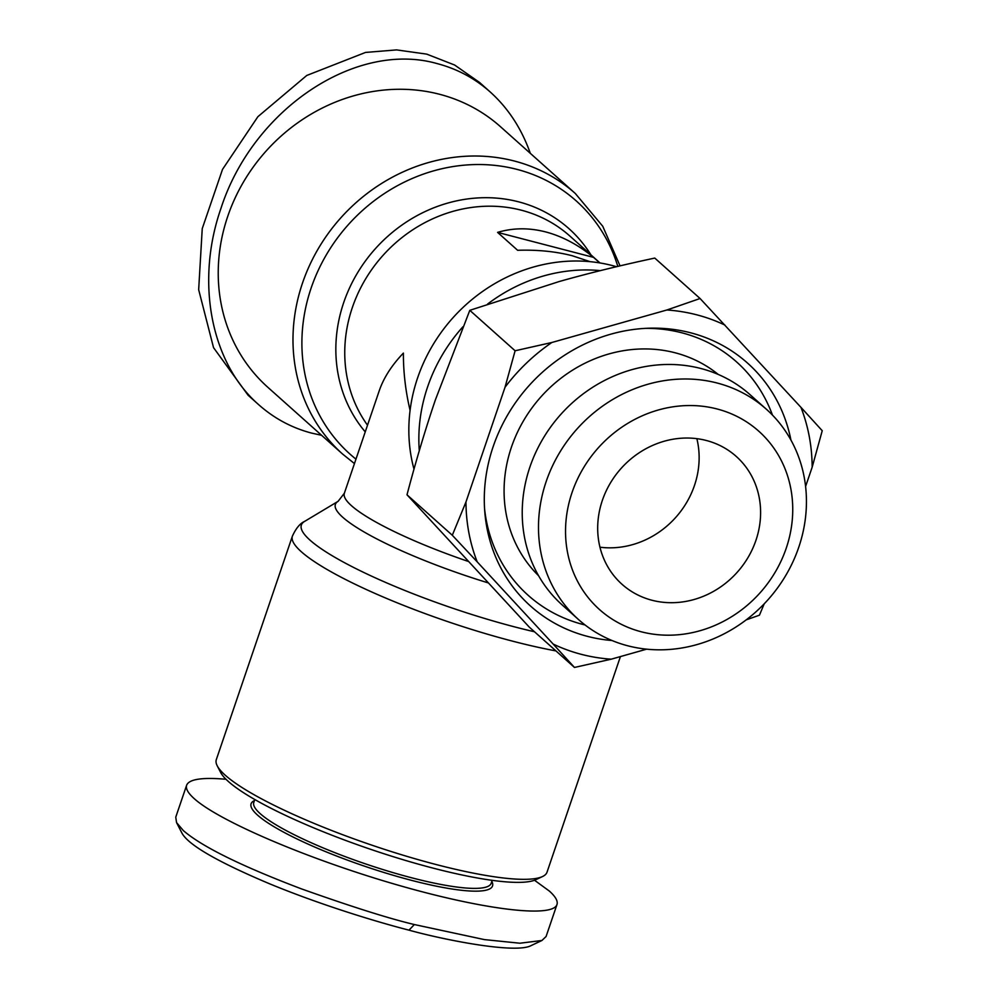 <?xml version="1.0" encoding="UTF-8"?>
<svg xmlns="http://www.w3.org/2000/svg" width="998" height="998" viewBox="0 0 998 998"><rect width="100%" height="100%" fill="white"/><g stroke="black" fill="none" stroke-linecap="round" stroke-linejoin="round"><path stroke-width="1.5" d="M413.995 469.172A160.74 146.032 -48.2 0 1 457.97 312.424A160.74 146.032 -48.2 0 1 612.56 265.618A160.74 146.032 -48.2 0 1 616.477 266.703M620.419 656.584L547.016 872.215A174.675 30.851 -161.2 0 1 542.55 876.531A174.675 30.851 -161.2 0 1 436.114 864.53A174.675 30.851 -161.2 0 1 217.215 765.778A174.675 30.851 -161.2 0 1 216.317 759.628L292.389 536.151A174.675 30.851 18.8 0 0 512.186 641.053A174.675 30.851 18.8 0 0 555.936 650.908M439.607 94.286A174.675 158.694 -48.2 0 1 500.534 126.746L575.297 193.487A174.675 158.694 131.8 0 0 514.369 161.027A174.675 158.694 131.8 0 0 318.212 248.801A174.675 158.694 131.8 0 0 342.626 454.078L267.876 387.336A174.675 158.694 -48.2 0 1 227.756 216.317A174.675 158.694 -48.2 0 1 439.607 94.286M590.067 261.663L572.353 255.775C555.699 251.471 537.448 249.65 517.625 250.286L497.578 232.384C512.984 227.806 529.002 227.644 545.632 231.91C562.261 236.301 578.241 244.784 593.561 257.372L599.786 262.923M321.581 435.29L311.626 433.107C291.79 427.88 274.176 418.424 258.756 404.751L248.065 395.208L213.535 347.641L198.664 289.682L202.245 228.604L222.504 169.411L257.896 116.679L306.76 75.461L365.518 52.432L396.555 49.9L426.707 54.129L454.601 65.007L479.589 82.485L490.268 92.028C508.219 108.196 521.567 128.63 530.312 153.33M258.756 404.751C210.902 363.01 195.296 281.923 220.945 208.42C252.843 109.231 356.012 40.232 437.398 63.672C457.234 68.899 474.861 78.355 490.268 92.028M254.802 799.523L253.804 802.467A125.374 22.143 18.8 0 0 411.563 877.766A125.374 22.143 18.8 0 0 491.178 883.28L492.176 880.336M254.44 800.583L254.353 800.621A127.519 22.517 18.8 0 0 290.43 835.7A127.519 22.517 18.8 0 0 411.55 880.361A127.519 22.517 18.8 0 0 491.864 881.484L491.814 881.384M534.516 880.248L549.374 891.089C555.549 896.641 558.082 901.119 556.971 904.537L546.093 936.486L541.939 940.478L519.933 943.222L484.417 939.605L414.37 924.547C389.432 918.659 351.783 906.77 301.433 888.869C241.229 866.015 201.87 846.591 183.37 830.61L176.546 822.577L175.76 817.162L186.638 785.214C189.059 779.176 202.182 777.192 225.997 779.263M556.971 904.537C552.605 918.459 480.974 909.403 393.886 883.929C306.873 858.579 219.186 821.129 194.248 798.662C188.061 793.111 185.528 788.632 186.638 785.214M217.215 765.778L220.558 772.315A169.311 29.903 18.8 0 0 432.745 868.035A169.311 29.903 18.8 0 0 535.914 879.662L542.55 876.531M611.238 659.179L574.474 667.45L553.166 644.059A182.172 165.506 131.8 0 0 581.273 654.326A182.172 165.506 131.8 0 0 611.238 659.179L646.654 649.162M724.96 325.111A182.172 165.506 131.8 0 0 696.841 314.844A182.172 165.506 131.8 0 0 666.889 309.991L700.072 298.514L800.932 407.321L822.24 430.724L812.16 467.201A182.172 165.506 131.8 0 0 800.932 407.321M766.364 409.23L750.097 394.709A140.992 128.093 131.8 0 0 700.92 368.512A140.992 128.093 131.8 0 0 542.588 439.357A140.992 128.093 131.8 0 0 562.298 605.05L578.566 619.583A140.992 128.093 131.8 0 0 627.742 645.781A140.992 128.093 131.8 0 0 786.075 574.935A140.992 128.093 131.8 0 0 766.364 409.23A140.992 128.093 131.8 0 0 717.188 383.032A140.992 128.093 131.8 0 0 558.855 453.878A140.992 128.093 131.8 0 0 578.566 619.583M538.558 575.696A135.017 122.667 -48.2 0 1 525.085 418.15A135.017 122.667 -48.2 0 1 675.209 352.805A135.017 122.667 -48.2 0 1 718.248 374.45M612.036 640.529A162.886 147.978 -48.2 0 1 587.398 636.35A162.886 147.978 -48.2 0 1 484.828 512.398A162.886 147.978 -48.2 0 1 649.286 328.205A162.886 147.978 -48.2 0 1 690.728 332.821A162.886 147.978 -48.2 0 1 790.952 440.13M585.077 624.985A156.449 142.14 -48.2 0 1 582.757 624.399A156.449 142.14 -48.2 0 1 484.579 508.83M645.706 328.354A156.449 142.14 -48.2 0 1 682.008 332.845A156.449 142.14 -48.2 0 1 772.464 415.093M641.215 631.771A119.56 108.62 -48.2 0 1 572.054 492.501A119.56 108.62 -48.2 0 1 717.063 408.968A119.56 108.62 -48.2 0 1 786.224 548.239A119.56 108.62 -48.2 0 1 641.215 631.771M706.335 440.492A85.728 77.881 -48.2 0 1 736.237 456.423A85.728 77.881 -48.2 0 1 748.226 557.171A85.728 77.881 -48.2 0 1 651.956 600.247A85.728 77.881 -48.2 0 1 622.053 584.317A85.728 77.881 -48.2 0 1 610.065 483.568A85.728 77.881 -48.2 0 1 706.335 440.492M696.866 438.658A85.728 77.881 -48.2 0 1 599.96 547.203M505.025 387.249L515.105 350.772L551.869 342.489A182.172 165.506 131.8 0 0 505.025 387.249L465.966 501.969A182.172 165.506 131.8 0 0 477.194 561.849L452.306 535.252L465.966 501.969M764.206 603.827L759.441 615.192L746.192 619.87M574.474 667.45L529.165 627.006L406.997 494.796C416.016 460.614 425.485 428.978 435.39 399.874L469.796 310.328L559.279 281.511C588.446 273.265 620.282 265.456 654.763 258.07L700.072 298.514M805.586 486.5L812.16 467.201M477.194 561.849L553.166 644.059M666.889 309.991L551.869 342.489M452.306 535.252L406.997 494.796M419.297 450.697A160.74 146.032 -48.2 0 1 462.922 326.783M487.56 304.078A160.74 146.032 -48.2 0 1 600.309 270.633M515.105 350.772L469.796 310.328M541.939 940.478L531.323 945.493C515.642 954.338 441.565 939.28 408.98 930.148C382.745 923.487 325.074 906.671 269.697 883.841C217.452 861.785 188.185 844.844 181.898 833.018L176.546 822.577M593.561 257.372L497.578 232.384M410.078 410.353C405.562 391.191 403.329 372.104 403.392 353.092C391.765 365.243 383.719 377.755 379.29 390.617L344.347 493.262L338.097 501.333A144.211 25.461 18.8 0 0 487.835 582.77M534.504 631.771A169.772 29.977 -161.2 0 1 514.98 626.981A169.772 29.977 -161.2 0 1 355.637 568.473A169.772 29.977 -161.2 0 1 304.552 521.43C300.061 523.389 295.994 528.304 292.389 536.151M590.916 254.839A144.211 131.012 131.8 0 0 518.611 201.833A144.211 131.012 131.8 0 0 361.501 266.578A144.211 131.012 131.8 0 0 365.243 431.885M355.962 459.142A169.772 154.241 -48.2 0 1 324.35 258.32A169.772 154.241 -48.2 0 1 517.064 169.398A169.772 154.241 -48.2 0 1 617.812 266.391M367.514 425.21A139.308 126.559 -48.2 0 1 372.391 268.612A139.308 126.559 -48.2 0 1 521.305 210.191A139.308 126.559 -48.2 0 1 569.908 236.077L599.998 262.961M408.98 930.148L414.37 924.547M467.95 561.325A139.308 24.601 -161.2 0 1 344.347 493.262M354.452 463.583L342.626 454.078M620.045 265.867L602.755 226.272L575.297 193.487M338.097 501.333L304.552 521.43"/></g></svg>
